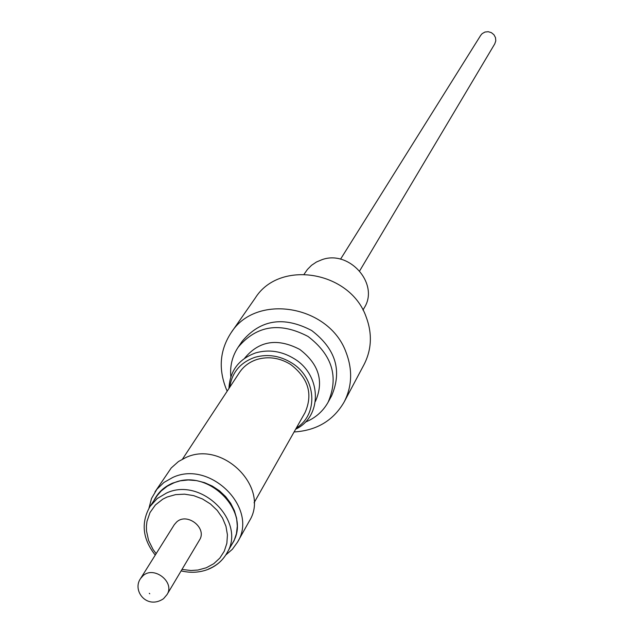 <?xml version="1.0" encoding="UTF-8"?>
<svg xmlns="http://www.w3.org/2000/svg" width="634" height="634" viewBox="0 0 634 634"><rect width="100%" height="100%" fill="white"/><g stroke="black" fill="none" stroke-linecap="round" stroke-linejoin="round"><path stroke-width="0.95" d="M362.989 310.081L364.368 307.641C379.504 283.913 349.366 249.63 322.009 259.671L316.469 261.993L311.548 265.297L307.419 269.458L304.146 274.157M340.537 259.195L480.731 35.314L482.149 33.642L484.947 32.049L488.196 31.7L491.366 32.643L493.941 34.735L495.495 37.628L495.788 40.853L494.758 43.881L359.668 270.877M182.489 459.119L239.414 372.57C243.725 366.159 249.733 361.752 257.436 359.327C268.816 356.189 279.856 357.885 290.554 364.415C308.362 378.07 313.18 394.134 305.025 412.623L254.052 502.81M229.722 387.303C231.941 372.372 240.397 362.363 255.09 357.267C267.643 353.796 279.816 355.666 291.616 362.87C316.414 377.753 318.847 414.359 296.347 427.982M305.216 422.189C315.296 418.107 322.92 411.458 328.103 402.249L331.574 395.909C342.368 370.739 335.735 348.938 311.666 330.512C283.691 315.898 260.519 319.496 242.156 341.314L238.107 347.297C232.282 356.118 229.849 365.937 230.824 376.77M328.103 402.249C338.952 376.937 332.264 355.008 308.045 336.464C279.879 321.755 256.564 325.361 238.107 347.297M315.367 401.488L315.407 401.425C324.164 381.454 318.957 364.13 299.787 349.437C277.494 337.811 259.108 340.735 244.637 358.21L244.597 358.281M295.65 429.21C322.452 416.736 321.898 375.241 294.216 358.717C281.813 351.149 269.014 349.183 255.827 352.837C238.812 358.947 229.857 370.827 228.945 388.483M176.656 521.98C187.212 512.129 207.453 528.177 199.472 540.057L166.996 594.621C175.285 582.305 154.03 565.504 143.046 575.704L140.597 578.501L174.295 524.683L176.656 521.98M230.277 547.094L234.081 540.699L236.458 533.598L237.314 526.038L236.617 518.279L234.382 510.616L230.689 503.317L225.664 496.644L219.499 490.843L212.406 486.135L204.639 482.672L196.492 480.596L188.25 479.97L180.222 480.826L172.686 483.108C164.166 486.754 157.921 492.555 153.959 500.495M148.974 508.159L151.502 498.49L156.891 489.282L163.944 482.458L172.662 477.513C210.242 459.555 259.021 508.547 237.449 542.26L232.361 549.29L225.744 555.027M208.285 569.284C216.376 565.964 222.534 560.646 226.758 553.339L232.496 543.156C252.491 512.098 207.516 466.822 172.82 483.362L167.281 486.207L161.258 490.914L157.303 495.479L150.012 506.479L157.153 498.593L166.52 493.038C201.493 476.403 246.895 522.059 226.758 553.339C222.605 560.519 216.551 565.734 208.57 568.999M237.449 542.26L249.249 521.203C270.488 487.982 222.669 439.869 185.722 457.597L178.471 461.528L171.228 467.971L154.981 491.905M227.202 391.138L226.045 388.523C218.278 368.489 219.943 349.928 231.045 332.834C255.938 292.876 329.339 305.073 346.124 352.52C352.718 369.907 352.076 386.375 344.191 401.916C333.452 420.493 316.754 430.518 294.089 431.976M231.045 332.834L255.256 298.035C279.388 259.346 350.039 270.924 366.08 316.723C372.388 333.516 371.722 349.437 364.082 364.487L344.191 401.916M149.759 593.789L149.299 593.313L149.759 593.789M181.99 569.427L190.953 570.505L198.014 570.021L206.319 567.755L213.745 563.713L219.832 558.094L224.285 551.176L226.861 543.298L227.432 534.858L225.958 526.275L222.502 517.994L217.248 510.433L210.448 503.975L202.452 498.958L193.671 495.629L184.549 494.163L175.555 494.631L167.146 497.008L162.819 499.148L155.393 504.973L150.004 512.549L146.977 521.37L146.414 526.069L146.494 530.864L148.578 540.445L153.079 549.504L156.154 553.648M163.58 598.647L166.996 594.621M150.012 506.479C140.788 522.693 142.531 538.9 155.259 555.091M181.126 570.885C190.628 573.144 199.662 572.621 208.214 569.316M163.342 598.837C146.605 609.908 131.888 590.365 140.597 578.501"/></g></svg>
